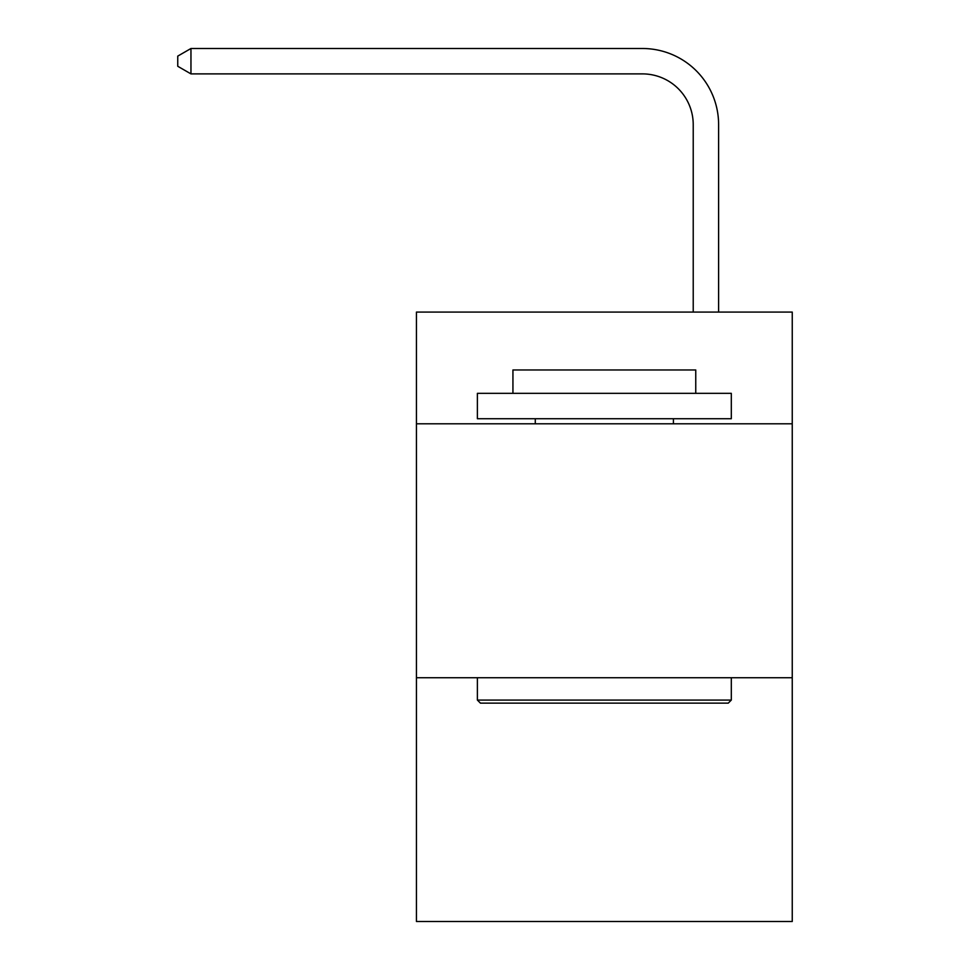 <?xml version="1.0" encoding="UTF-8"?>
<svg xmlns="http://www.w3.org/2000/svg" width="970" height="970" viewBox="0 0 970 970"><rect width="100%" height="100%" fill="white"/><g stroke="black" fill="none" stroke-linecap="round" stroke-linejoin="round"><path stroke-width="1.45" d="M792.247 423.805L792.247 312.073L416.445 312.073L416.445 423.805L792.247 423.805L792.247 921.5L416.445 921.5L416.445 423.805M792.247 677.727L416.445 677.727M693.223 312.073L693.223 124.681A50.779 50.779 71 0 0 642.431 73.89L190.957 73.89L177.752 66.275L177.752 56.114L190.957 48.5L642.431 48.5A76.181 76.181 -109 0 1 718.612 124.681L718.612 312.073M480.429 703.129L477.385 700.073L731.307 700.073L728.264 703.129L480.429 703.129M731.307 393.335L731.307 418.725L477.385 418.725L477.385 393.335L731.307 393.335M512.936 393.335L512.936 369.97L695.757 369.97L695.757 393.335M731.307 677.727L731.307 700.073M477.385 677.727L477.385 700.073M673.41 418.725L673.41 423.805M535.282 418.725L535.282 423.805M693.223 124.681A50.779 50.779 71 0 0 642.431 73.89A50.779 50.779 71 0 1 693.223 124.681A50.779 50.779 71 0 0 642.431 73.89A50.779 50.779 71 0 1 693.223 124.681A50.779 50.779 71 0 0 642.431 73.89A50.779 50.779 71 0 1 693.223 124.681A50.779 50.779 71 0 0 642.431 73.89A50.779 50.779 71 0 1 693.223 124.681A50.779 50.779 71 0 0 642.431 73.89A50.779 50.779 71 0 1 693.223 124.681A50.779 50.779 71 0 0 642.431 73.89A50.779 50.779 71 0 1 693.223 124.681A50.779 50.779 71 0 0 642.431 73.89A50.779 50.779 71 0 1 693.223 124.681A50.779 50.779 71 0 0 642.431 73.89A50.779 50.779 71 0 1 693.223 124.681A50.779 50.779 71 0 0 642.431 73.89A50.779 50.779 71 0 1 693.223 124.681A50.779 50.779 71 0 0 642.431 73.89A50.779 50.779 71 0 1 693.223 124.681A50.779 50.779 71 0 0 642.431 73.89A50.779 50.779 71 0 1 693.223 124.681A50.779 50.779 71 0 0 642.431 73.89A50.779 50.779 71 0 1 693.223 124.681A50.779 50.779 71 0 0 642.431 73.89A50.779 50.779 71 0 1 693.223 124.681A50.779 50.779 71 0 0 642.431 73.89A50.779 50.779 71 0 1 693.223 124.681A50.779 50.779 71 0 0 642.431 73.89A50.779 50.779 71 0 1 693.223 124.681A50.779 50.779 71 0 0 642.431 73.89A50.779 50.779 71 0 1 693.223 124.681A50.779 50.779 71 0 0 642.431 73.89A50.779 50.779 71 0 1 693.223 124.681A50.779 50.779 71 0 0 642.431 73.89A50.779 50.779 71 0 1 693.223 124.681A50.779 50.779 71 0 0 642.431 73.89A50.779 50.779 71 0 1 693.223 124.681A50.779 50.779 71 0 0 642.431 73.89A50.779 50.779 71 0 1 693.223 124.681A50.779 50.779 71 0 0 642.431 73.89A50.779 50.779 71 0 1 693.223 124.681A50.779 50.779 71 0 0 642.431 73.89A50.779 50.779 71 0 1 693.223 124.681A50.779 50.779 71 0 0 642.431 73.89A50.779 50.779 71 0 1 693.223 124.681A50.779 50.779 71 0 0 642.431 73.89A50.779 50.779 71 0 1 693.223 124.681A50.779 50.779 71 0 0 642.431 73.89A50.779 50.779 71 0 1 693.223 124.681A50.779 50.779 71 0 0 642.431 73.89A50.779 50.779 71 0 1 693.223 124.681A50.779 50.779 71 0 0 642.431 73.89A50.779 50.779 71 0 1 693.223 124.681A50.779 50.779 71 0 0 642.431 73.89A50.779 50.779 71 0 1 693.223 124.681M190.957 73.89L190.957 48.5L642.431 48.5"/></g></svg>
